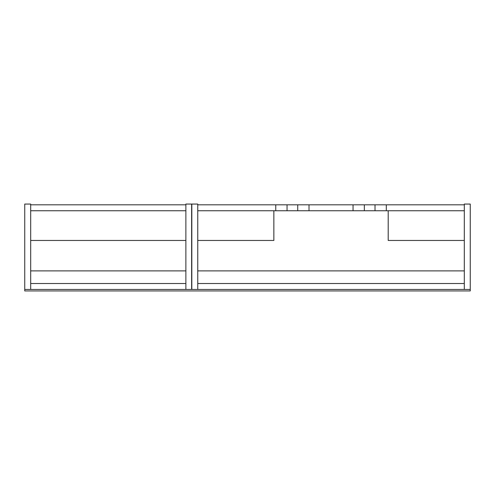 <?xml version="1.0" encoding="UTF-8"?>
<svg xmlns="http://www.w3.org/2000/svg" width="495" height="495" viewBox="0 0 495 495"><rect width="100%" height="100%" fill="white"/><g stroke="black" fill="none" stroke-linecap="round" stroke-linejoin="round"><path stroke-width="0.74" d="M464.31 289.451L470.25 289.451L470.25 204.064L464.31 204.064L464.31 289.451M185.873 204.064L185.873 289.451L191.627 289.451L191.627 204.064L185.873 204.064M191.812 204.064L191.812 289.451L197.753 289.451L197.753 204.064L191.812 204.064M24.75 289.451L30.69 289.451L30.69 204.064L24.75 204.064L24.75 290.936L470.25 290.936L470.25 289.451L24.75 289.451M30.69 283.511L185.873 283.511M197.753 283.511L464.31 283.511M30.69 270.889L185.873 270.889M197.753 270.889L464.31 270.889M287.044 204.806L275.758 204.806L275.758 210.746L287.044 210.746L287.044 204.806L297.724 204.806L297.724 210.746L287.044 210.746M297.724 210.746L309.01 210.746L309.01 204.806L297.724 204.806M309.01 204.806L353.053 204.806L353.053 210.746L364.339 210.746L364.339 204.806L353.053 204.806M364.339 204.806L375.018 204.806L375.018 210.746L386.304 210.746L386.304 204.806L375.018 204.806M386.304 204.806L464.31 204.806M30.69 204.806L185.873 204.806M197.753 204.806L275.758 204.806M353.053 210.746L309.01 210.746M464.31 210.746L386.304 210.746M375.018 210.746L364.339 210.746M275.758 210.746L197.753 210.746M185.873 210.746L30.69 210.746M273.859 210.746L273.859 240.446L197.753 240.446M388.204 210.746L388.204 240.446L464.31 240.446M185.873 240.446L30.69 240.446"/></g></svg>
